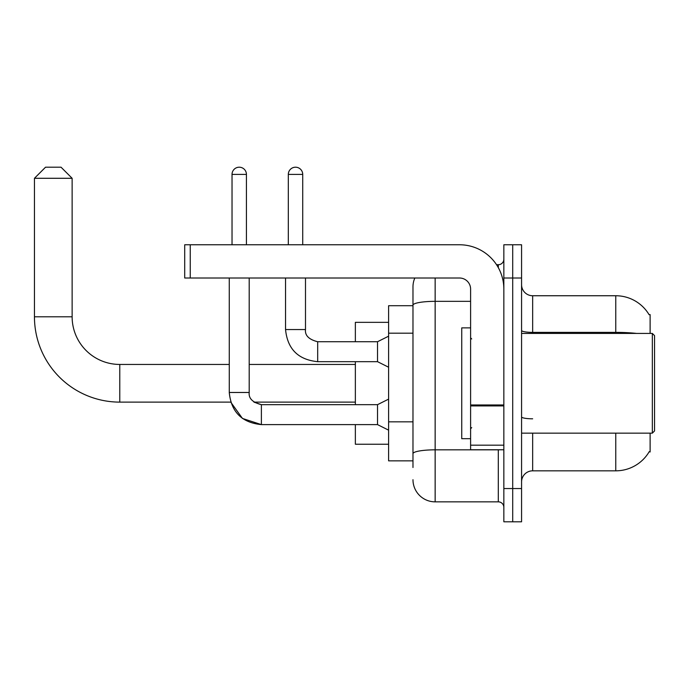 <?xml version="1.0" encoding="UTF-8"?>
<svg xmlns="http://www.w3.org/2000/svg" width="689" height="689" viewBox="0 0 689 689"><rect width="100%" height="100%" fill="white"/><g stroke="black" fill="none" stroke-linecap="round" stroke-linejoin="round"><path stroke-width="1.03" d="M650.115 333.416L650.115 314.58L649.107 314.718A38.782 38.782 0 0 0 615.768 295.745A38.782 38.782 0 0 1 649.029 314.58A38.782 38.782 0 0 0 615.768 295.745L532.657 295.745A11.084 11.084 0 0 1 521.573 284.66A11.084 11.084 0 0 0 532.657 295.745L532.657 333.416M650.115 433.148L650.115 451.984L649.227 451.657A38.782 38.782 0 0 1 615.768 470.828L532.657 470.828A11.084 11.084 0 0 0 521.573 481.904M412.978 467.504L412.978 305.193L412.978 305.718L388.605 305.718L388.605 460.855L412.978 460.855M512.711 488.553L512.711 521.797L521.573 521.797L521.573 488.553L512.711 488.553L512.711 521.797L503.848 521.797L503.848 488.553L512.711 488.553L512.711 278.012L512.711 488.553M503.848 488.553L503.848 244.767L512.711 244.767L512.711 278.012L512.711 244.767L521.573 244.767L521.573 488.553M435.147 278.012L435.147 501.85L498.302 501.85L498.302 449.771M496.536 264.714L498.302 264.714A5.538 5.538 0 0 0 503.848 259.176M412.978 326.534L412.978 286.882A22.16 22.16 0 0 1 414.83 278.012M412.978 457.53L412.978 428.48M470.604 301.343L435.147 301.343A22.16 3.85 180 0 0 412.978 305.193L412.978 286.882M503.848 507.397A5.538 5.538 0 0 0 498.302 501.85M435.147 501.85A22.16 22.16 0 0 1 412.978 479.69M229.256 278.012L229.273 392.48C231.185 411.979 241.899 422.693 261.389 424.613L242.45 418.438L230.737 402.118L242.45 418.438L261.389 424.613L242.45 418.438L230.737 402.118L242.45 418.438L261.389 424.613L242.45 418.438L230.737 402.118L119.774 402.118A85.324 85.324 0 0 1 34.45 316.794L34.45 178.287L45.534 167.203L61.045 167.203L72.13 178.287L34.45 178.287M119.774 402.118L119.774 364.447A47.653 47.653 0 0 1 72.13 316.794L72.13 178.287M355.36 361.673L355.36 404.667M355.36 424.613L355.36 444.233L388.605 444.233M388.605 322.34L355.36 322.34L355.36 341.727M232.029 244.767L232.029 174.403A7.2 7.2 0 0 1 239.229 167.203A7.2 7.2 0 0 1 246.429 174.403L246.429 244.767M388.605 430.16L377.52 424.613L377.52 404.667L388.605 399.129M377.52 424.613L261.389 424.613C241.899 422.693 231.185 411.979 229.256 392.48C231.185 411.979 241.899 422.693 261.389 424.613C241.899 422.693 231.185 411.979 229.256 392.48L249.203 392.48L249.203 278.012M288.321 244.767L288.321 174.403A7.2 7.2 0 0 1 295.521 167.203A7.2 7.2 0 0 1 302.721 174.403L302.721 244.767M388.605 367.22L377.52 361.673L377.52 341.727L388.605 336.189M285.547 278.012L285.547 329.54L305.494 329.54L305.494 278.012M503.848 449.771L470.604 449.771L470.604 404.96L503.848 404.96M503.848 289.096A44.329 44.329 0 0 0 459.52 244.767L190.25 244.767L190.25 278.012L459.52 278.012A11.084 11.084 0 0 1 470.604 289.096L470.604 404.96M190.25 278.012L184.712 278.012L184.712 244.767L190.25 244.767M652.337 333.416L654.55 335.638L654.55 430.935L652.337 433.148L652.337 333.416L521.573 333.416M470.604 327.878L461.742 327.878L461.742 438.686L470.604 438.686M412.978 333.183L388.605 333.183M412.978 421.832L388.605 421.832M532.657 433.148L532.657 470.828M615.768 470.828L615.768 433.148M649.107 314.718A38.782 38.782 0 0 0 615.768 295.745L615.768 332.374L532.657 332.374A11.084 1.921 0 0 1 521.573 330.444M636.541 333.416A38.782 6.735 180 0 0 615.768 332.374L615.768 333.416M521.573 278.012L503.848 278.012M532.657 418.8A11.084 1.921 -0 0 1 521.573 416.879M500.231 449.771A5.538 0.965 0 0 1 498.302 449.831L435.147 449.831A22.16 3.85 180 0 0 412.978 453.681M498.302 267.633L498.302 264.714M34.45 316.794L72.13 316.794M229.256 392.48C231.185 411.979 241.899 422.693 261.389 424.613L261.389 404.693M232.029 174.403L246.429 174.403M377.52 361.673L317.681 361.673C298.191 359.753 287.477 349.039 285.547 329.54C287.477 349.039 298.191 359.753 317.681 361.673C298.191 359.753 287.477 349.039 285.547 329.54C287.477 349.039 298.191 359.753 317.681 361.673C298.191 359.753 287.477 349.039 285.547 329.54C287.477 349.039 298.191 359.753 317.681 361.673C298.191 359.753 287.477 349.039 285.547 329.54C287.477 349.039 298.191 359.753 317.681 361.673C298.191 359.753 287.477 349.039 285.547 329.54C287.477 349.039 298.191 359.753 317.681 361.673L317.681 341.753C308.887 339.513 304.822 335.448 305.494 329.54C304.822 335.448 308.887 339.513 317.681 341.727C308.887 339.513 304.822 335.448 305.494 329.54C304.822 335.448 308.887 339.513 317.681 341.727C308.887 339.513 304.822 335.448 305.494 329.54C304.822 335.448 308.887 339.513 317.681 341.727C308.887 339.513 304.822 335.448 305.494 329.54C304.822 335.448 308.887 339.513 317.681 341.727C308.887 339.513 304.822 335.448 305.494 329.54C304.822 335.448 308.887 339.513 317.681 341.727L377.52 341.727M288.321 174.403L302.721 174.403M503.848 405.924L470.604 405.924M470.604 445.189L503.848 445.189M355.36 402.118L253.931 402.118L261.389 404.667C252.596 402.454 248.531 398.388 249.203 392.48C248.531 398.388 252.596 402.454 261.389 404.667C252.596 402.454 248.531 398.388 249.203 392.48C248.531 398.388 252.596 402.454 261.389 404.667C252.596 402.454 248.531 398.388 249.203 392.48M355.36 364.447L249.203 364.447M229.256 364.447L119.774 364.447M377.52 404.667L261.389 404.667M521.573 433.148L652.337 433.148M471.715 338.962L470.604 337.851M471.715 427.611L470.604 428.713"/></g></svg>
